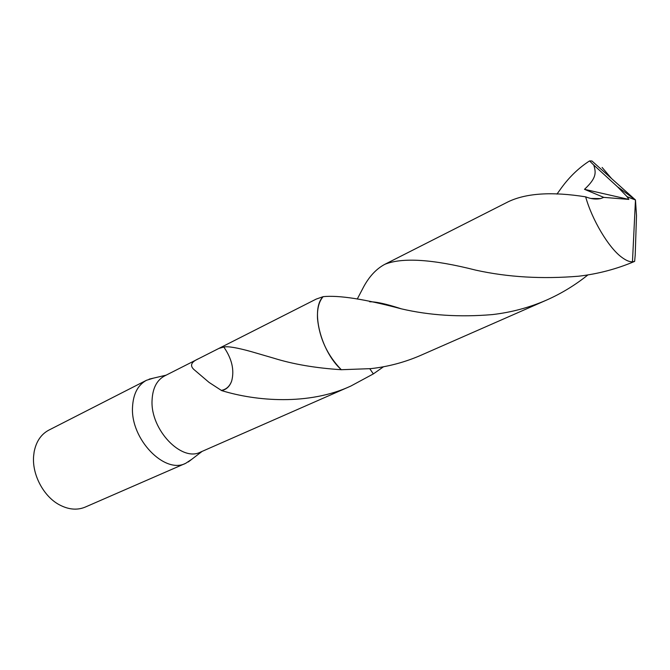 <?xml version="1.0" encoding="UTF-8"?>
<svg xmlns="http://www.w3.org/2000/svg" width="670" height="670" viewBox="0 0 670 670"><rect width="100%" height="100%" fill="white"/><g stroke="black" fill="none" stroke-linecap="round" stroke-linejoin="round"><path stroke-width="1" d="M153.48 378.131L146.495 380.275C137.886 384.982 133.23 393.91 132.526 407.075C130.424 439.16 164.77 474.511 185.724 463.297L191.821 459.26M383.533 366.741L373.349 373.91L369.798 368.743L373.341 373.91L350.787 386.079C308.644 405.584 256.041 401.221 221.644 390.593L209.048 382.394L193.764 369.371C189.685 365.46 191.285 361.909 198.571 358.718L164.535 375.971C156.738 380.208 152.584 388.366 152.056 400.451C150.415 429.763 181.654 462.25 200.514 452.091L247.95 431.254M146.495 380.275L48.86 430.115C41.079 434.252 36.172 441.513 34.136 451.898L33.617 456.103C31.976 474.394 43.416 496.16 59.06 504.636C68.382 509.652 77.1 510.473 85.232 507.09L185.724 463.297M323.149 296.659C318.903 301.508 317.027 308.895 317.521 318.811C319.523 338.459 327.454 355.427 341.298 369.714L370.837 368.634C388.139 366.716 404.789 362.286 420.777 355.334L546.527 300.101C529.258 307.605 511.193 312.429 492.333 314.59C459.888 317.337 429.554 315.419 401.322 308.837C364.957 299.13 338.894 295.068 323.149 296.659L316.181 299.105L218.914 348.408L223.83 347.052C227.7 346.097 236.786 347.613 251.108 351.583L273.62 358.14C293.091 364.22 315.654 368.081 341.298 369.714C320.461 350.938 310.336 308.828 323.149 296.659M198.571 358.718L218.914 348.408M221.544 390.359C226.393 389.379 229.785 386.23 231.703 380.912L231.703 380.92C234.525 370.058 231.904 358.768 223.83 347.052M221.644 390.593C226.485 389.538 229.835 386.305 231.703 380.912M241.133 434.244L241.971 433.884M556.963 194.099L561.552 187.701C569.642 176.654 578.981 167.726 589.567 160.917L593.779 165.071C596.2 172.868 596.518 178.061 584.5 189.325L603.77 197.374L600.621 198.58C596.074 199.576 591.082 198.998 585.655 196.846C552.063 191.494 526.277 193.127 508.287 201.737L384.856 264.298C402.461 257.255 432.812 259.215 475.926 270.178C507.902 277.221 542.139 279.231 578.629 276.208C598.126 273.93 616.802 268.988 634.641 261.392L635.227 254.776M593.779 165.071L617.438 186.712L627.112 196.695L635.47 199.962L591.928 160.984L589.567 160.917M602.112 167.45L611.543 178.538M587.958 274.884C575.145 285.152 561.334 293.552 546.527 300.101M357.269 299.038L363.86 286.442C369.555 276.099 376.548 268.72 384.856 264.298M635.219 254.776L636.5 215.564L635.47 199.962L632.463 261.803L634.641 261.392M632.463 261.803C629.482 261.953 625.839 260.387 621.534 257.129C608.611 247.632 592.045 219.802 585.655 196.846M627.112 196.695L628.837 199.417L584.5 189.325M628.837 199.417L603.77 197.374M626.978 196.771L635.47 199.962L617.438 186.712M166.11 375.166L149.125 379.153M193.764 369.371L209.048 382.394M350.787 386.079L246.652 431.823M202.131 451.379L188.27 461.973M590.923 198.454L600.621 198.58M401.322 308.837C393.282 306.182 378.14 301.575 369.673 301.785"/></g></svg>

